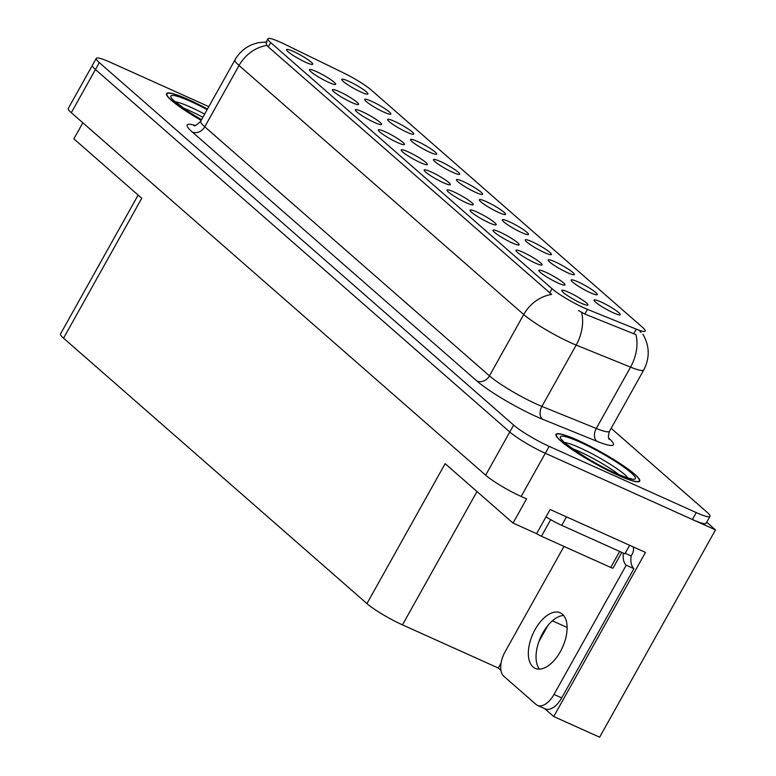 <?xml version="1.0" encoding="UTF-8"?>
<svg xmlns="http://www.w3.org/2000/svg" width="776" height="776" viewBox="0 0 776 776"><rect width="100%" height="100%" fill="white"/><g stroke="black" fill="none" stroke-linecap="round" stroke-linejoin="round"><path stroke-width="1.16" d="M498.667 212.478A14.977 2.037 29.2 0 0 505.409 214.477A14.977 2.037 29.2 0 0 500.054 209.297A14.977 2.037 29.2 0 0 486.251 201.614A14.977 2.037 29.2 0 0 479.345 199.907A14.977 2.037 29.2 0 0 498.667 212.478M475.736 192.409A14.977 2.037 29.2 0 0 482.478 194.407A14.977 2.037 29.2 0 0 477.114 189.228A14.977 2.037 29.2 0 0 463.311 181.545A14.977 2.037 29.2 0 0 456.404 179.838A14.977 2.037 29.2 0 0 475.736 192.409M452.796 172.35A14.977 2.037 29.2 0 0 459.537 174.348A14.977 2.037 29.2 0 0 454.183 169.168A14.977 2.037 29.2 0 0 440.38 161.486A14.977 2.037 29.2 0 0 433.474 159.778A14.977 2.037 29.2 0 0 452.796 172.35M535.207 263.015A14.977 2.037 29.2 0 0 541.949 265.014A14.977 2.037 29.2 0 0 536.585 259.834A14.977 2.037 29.2 0 0 522.782 252.151A14.977 2.037 29.2 0 0 515.875 250.444A14.977 2.037 29.2 0 0 535.207 263.015M466.395 202.817A14.977 2.037 29.2 0 0 473.137 204.815A14.977 2.037 29.2 0 0 467.782 199.636A14.977 2.037 29.2 0 0 453.97 191.953A14.977 2.037 29.2 0 0 447.073 190.246A14.977 2.037 29.2 0 0 466.395 202.817M613.35 312.806A14.977 2.037 29.2 0 0 620.092 314.804A14.977 2.037 29.2 0 0 614.737 309.624A14.977 2.037 29.2 0 0 600.925 301.942A14.977 2.037 29.2 0 0 594.028 300.234A14.977 2.037 29.2 0 0 613.35 312.806M489.326 222.887A14.977 2.037 29.2 0 0 496.068 224.875A14.977 2.037 29.2 0 0 490.713 219.695A14.977 2.037 29.2 0 0 476.91 212.013A14.977 2.037 29.2 0 0 470.004 210.315A14.977 2.037 29.2 0 0 489.326 222.887M558.138 283.075A14.977 2.037 29.2 0 0 564.88 285.073A14.977 2.037 29.2 0 0 559.525 279.894A14.977 2.037 29.2 0 0 545.722 272.211A14.977 2.037 29.2 0 0 538.816 270.504A14.977 2.037 29.2 0 0 558.138 283.075M383.984 112.151A14.977 2.037 29.2 0 0 390.726 114.15A14.977 2.037 29.2 0 0 385.371 108.97A14.977 2.037 29.2 0 0 371.568 101.287A14.977 2.037 29.2 0 0 364.662 99.58A14.977 2.037 29.2 0 0 383.984 112.151M374.653 122.55A14.977 2.037 29.2 0 0 381.394 124.548A14.977 2.037 29.2 0 0 376.04 119.368A14.977 2.037 29.2 0 0 362.227 111.686A14.977 2.037 29.2 0 0 355.321 109.979A14.977 2.037 29.2 0 0 374.653 122.55M567.479 272.677A14.977 2.037 29.2 0 0 574.221 274.675A14.977 2.037 29.2 0 0 568.866 269.495A14.977 2.037 29.2 0 0 555.053 261.813A14.977 2.037 29.2 0 0 548.147 260.105A14.977 2.037 29.2 0 0 567.479 272.677M328.781 82.421A14.977 2.037 29.2 0 0 335.523 84.419A14.977 2.037 29.2 0 0 330.169 79.239A14.977 2.037 29.2 0 0 316.356 71.557A14.977 2.037 29.2 0 0 309.449 69.85A14.977 2.037 29.2 0 0 328.781 82.421M512.267 242.946A14.977 2.037 29.2 0 0 519.008 244.944A14.977 2.037 29.2 0 0 513.654 239.765A14.977 2.037 29.2 0 0 499.851 232.082A14.977 2.037 29.2 0 0 492.944 230.375A14.977 2.037 29.2 0 0 512.267 242.946M397.584 142.619A14.977 2.037 29.2 0 0 404.325 144.617A14.977 2.037 29.2 0 0 398.971 139.438A14.977 2.037 29.2 0 0 385.168 131.755A14.977 2.037 29.2 0 0 378.261 130.048A14.977 2.037 29.2 0 0 397.584 142.619M590.41 292.746A14.977 2.037 29.2 0 0 597.151 294.735A14.977 2.037 29.2 0 0 591.797 289.555A14.977 2.037 29.2 0 0 577.994 281.872A14.977 2.037 29.2 0 0 571.087 280.175A14.977 2.037 29.2 0 0 590.41 292.746M443.455 182.748A14.977 2.037 29.2 0 0 450.196 184.746A14.977 2.037 29.2 0 0 444.842 179.566A14.977 2.037 29.2 0 0 431.039 171.884A14.977 2.037 29.2 0 0 424.132 170.177A14.977 2.037 29.2 0 0 443.455 182.748M521.608 232.548A14.977 2.037 29.2 0 0 528.349 234.546A14.977 2.037 29.2 0 0 522.995 229.366A14.977 2.037 29.2 0 0 509.182 221.674A14.977 2.037 29.2 0 0 502.276 219.977A14.977 2.037 29.2 0 0 521.608 232.548M420.524 162.688A14.977 2.037 29.2 0 0 427.266 164.687A14.977 2.037 29.2 0 0 421.911 159.507A14.977 2.037 29.2 0 0 408.098 151.824A14.977 2.037 29.2 0 0 401.202 150.117A14.977 2.037 29.2 0 0 420.524 162.688M351.712 102.49A14.977 2.037 29.2 0 0 358.454 104.488A14.977 2.037 29.2 0 0 353.099 99.309A14.977 2.037 29.2 0 0 339.296 91.626A14.977 2.037 29.2 0 0 332.39 89.919A14.977 2.037 29.2 0 0 351.712 102.49M544.539 252.607A14.977 2.037 29.2 0 0 551.28 254.606A14.977 2.037 29.2 0 0 545.926 249.426A14.977 2.037 29.2 0 0 532.123 241.743A14.977 2.037 29.2 0 0 525.216 240.036A14.977 2.037 29.2 0 0 544.539 252.607M305.841 62.361A14.977 2.037 29.2 0 0 312.582 64.35A14.977 2.037 29.2 0 0 307.228 59.17A14.977 2.037 29.2 0 0 293.425 51.488A14.977 2.037 29.2 0 0 286.519 49.79A14.977 2.037 29.2 0 0 305.841 62.361M429.855 152.28A14.977 2.037 29.2 0 0 436.607 154.279A14.977 2.037 29.2 0 0 431.243 149.099A14.977 2.037 29.2 0 0 417.44 141.416A14.977 2.037 29.2 0 0 410.533 139.709A14.977 2.037 29.2 0 0 429.855 152.28M406.925 132.221A14.977 2.037 29.2 0 0 413.666 134.209A14.977 2.037 29.2 0 0 408.312 129.029A14.977 2.037 29.2 0 0 394.509 121.347A14.977 2.037 29.2 0 0 387.602 119.649A14.977 2.037 29.2 0 0 406.925 132.221M581.078 303.144A14.977 2.037 29.2 0 0 587.82 305.143A14.977 2.037 29.2 0 0 582.466 299.963A14.977 2.037 29.2 0 0 568.653 292.28A14.977 2.037 29.2 0 0 561.746 290.573A14.977 2.037 29.2 0 0 581.078 303.144M361.053 92.082A14.977 2.037 29.2 0 0 367.795 94.08A14.977 2.037 29.2 0 0 362.44 88.901A14.977 2.037 29.2 0 0 348.628 81.218A14.977 2.037 29.2 0 0 341.731 79.511A14.977 2.037 29.2 0 0 361.053 92.082M584.027 307.888A26.966 3.657 29.2 0 0 587.461 309.362L636.262 329.16A26.966 3.657 29.2 0 0 645.186 331.061A26.966 3.657 29.2 0 0 642.431 327.268L371.297 90.064A26.966 3.657 29.2 0 0 343.108 72.692L284.084 43.951A26.966 3.657 29.2 0 0 267.943 38.8A26.966 3.657 29.2 0 0 270.698 42.593L552.056 288.74A26.966 3.657 29.2 0 0 584.027 307.888M715.501 529.901L599.635 737.2L553.744 716.539L645.457 552.415L550.126 509.493L536.604 533.675L513.043 523.072L526.555 498.881L521.171 496.456A29.963 4.064 29.2 0 1 485.64 475.184L71.305 112.704A29.963 4.064 29.2 0 1 68.249 108.485L92.392 65.3A29.963 4.064 29.2 0 0 95.438 69.51L509.783 431.999A29.963 4.064 29.2 0 0 545.305 453.271L715.501 529.901L706.713 522.209M500.947 670.348L498.26 668L402.463 624.864A29.963 4.064 -150.8 0 1 366.941 603.602L63.554 338.181L141.756 198.249L73.865 138.856L82.838 122.792M513.043 523.072L445.143 463.67L366.941 603.602M63.554 338.181A29.963 4.064 -150.8 0 1 60.499 333.961L138.128 195.077M498.26 668L501.121 662.888M553.744 716.539L544.703 708.624M547.934 625.446L538.903 641.616M617.745 475.125A47.937 6.509 29.2 0 0 639.715 481.13A47.937 6.509 29.2 0 0 620.752 463.99A47.937 6.509 29.2 0 0 577.994 440.351A47.937 6.509 29.2 0 0 556.023 434.347A47.937 6.509 29.2 0 0 574.987 451.486A47.937 6.509 29.2 0 0 617.745 475.125M207.483 109.067A47.937 6.509 29.2 0 0 188.5 99.6A47.937 6.509 29.2 0 0 166.52 93.595A47.937 6.509 29.2 0 0 201.159 120.377M642.848 334.146C649.667 345.834 649.978 357.765 643.77 369.948A39.954 5.422 -150.8 0 1 630.558 367.135L576.18 345.077A39.954 5.422 -150.8 0 1 571.087 342.885A39.954 5.422 -150.8 0 1 523.722 314.532A34.959 29.178 -48.8 0 1 551.62 294.444L268.283 46.9L266.944 45.396L265.945 42.37L267.943 38.8M266.944 45.396A34.959 29.178 131.2 0 0 239.047 65.485L523.722 314.532L489.443 375.856A39.954 5.422 29.2 0 0 536.808 404.209A39.954 5.422 29.2 0 0 541.91 406.401L596.278 428.468L630.558 367.135A34.959 23.445 -67.9 0 0 635.971 334.621L584.832 314.067L578.498 310.536M208.831 106.642L109.988 62.138A29.963 4.064 29.2 0 0 96.253 58.384L92.392 65.3A29.963 4.064 29.2 0 0 95.438 69.51L509.783 431.999A29.963 4.064 29.2 0 0 545.305 453.271L692.396 519.493A29.963 4.064 29.2 0 0 706.131 523.247L709.991 516.341A29.963 4.064 29.2 0 0 706.936 512.121L611.148 428.323M640.025 331.575L641.044 332.4M96.253 58.384A29.963 4.064 29.2 0 0 99.309 62.604L513.644 425.093A29.963 4.064 29.2 0 0 549.165 446.355L696.256 512.587A29.963 4.064 29.2 0 0 709.991 516.341M533.015 666.923A30.458 16.257 -65.8 0 0 535.227 668.359A30.458 16.257 -65.8 0 0 561.504 649.473A30.458 16.257 -65.8 0 0 562.455 614.233A30.458 16.257 -65.8 0 0 560.243 612.798A30.458 16.257 -65.8 0 0 533.966 631.683A30.458 16.257 -65.8 0 0 533.015 666.923M633.235 546.915A9.991 8.332 -48.8 0 1 632.13 554.239L631.169 555.965A19.972 10.66 -65.8 0 0 633.934 568.672L626.232 565.209L554.006 694.423A19.972 10.66 114.2 0 1 537.525 705.394A19.972 10.66 114.2 0 1 536.07 704.462L503.779 676.206A19.972 10.66 114.2 0 1 505.157 651.685L563.997 546.411M626.232 565.209A19.972 10.66 114.2 0 1 623.38 553.113M539.504 669.135A30.458 16.257 114.2 0 1 540.61 637.368A30.458 16.257 114.2 0 1 563.667 615.484M633.934 568.672L561.708 697.896A19.972 10.66 114.2 0 1 545.227 708.866L537.525 705.394M546.013 516.855A19.972 2.706 29.2 0 0 561.746 525.362L624.893 553.792L629.646 545.295M631.169 555.965L625.184 553.278M572.242 448.538A36.957 5.015 -150.8 0 1 578.692 451.244A36.957 5.015 -150.8 0 1 619.132 474.747M617.531 474.941A47.443 6.441 -150.8 0 1 575.229 451.554A47.443 6.441 -150.8 0 1 556.46 434.599A47.443 6.441 -150.8 0 1 578.207 440.535A47.443 6.441 -150.8 0 1 620.509 463.922A47.443 6.441 -150.8 0 1 639.278 480.887A47.443 6.441 -150.8 0 1 617.531 474.941M536.662 533.578A4.995 0.679 29.2 0 0 541.435 536.255L610.741 567.46A4.995 0.679 29.2 0 0 613.03 568.09L621.799 552.405M182.748 107.786A36.957 5.015 -150.8 0 1 189.189 110.493A36.957 5.015 -150.8 0 1 202.885 117.292M201.197 120.319A47.443 6.441 -150.8 0 1 166.956 93.838A47.443 6.441 -150.8 0 1 188.704 99.784A47.443 6.441 -150.8 0 1 207.444 109.125M567.13 627.474L552.396 620.839M587.461 309.362L584.832 314.067M521.171 496.456L549.165 446.355M485.64 475.184L513.644 425.093M71.305 112.704L99.309 62.604M402.463 624.864L476.988 491.528M270.698 42.593L268.283 46.9M552.056 288.74L549.65 293.047M636.262 329.16L633.633 333.864M192.244 131.978A9.991 8.332 131.2 0 0 204.777 126.808L489.443 375.856A9.991 8.332 131.2 0 1 476.92 381.026L192.244 131.978A49.936 6.78 -150.8 0 1 195.242 125.431M200.703 121.192A39.954 5.422 29.2 0 0 204.777 126.808L239.047 65.485A39.954 5.422 -150.8 0 1 234.982 59.859L200.703 121.192C196.755 125.043 194.495 126.507 193.913 125.596M581.554 312.389A34.959 23.445 -67.9 0 1 576.18 345.077L541.91 406.401A9.991 6.693 112.1 0 0 542.492 419.205A49.936 6.78 -150.8 0 1 476.92 381.026M608.743 438.159A49.936 6.78 -150.8 0 1 596.87 441.272L542.492 419.205M696.256 512.587L692.396 519.493M596.87 441.272A9.991 6.693 112.1 0 1 596.278 428.468A39.954 5.422 29.2 0 0 609.5 431.281C608.161 435.579 608.103 438.275 609.305 439.371M561.746 525.362L566.499 516.865M561.708 697.896L554.006 694.423M564.744 442.592A37.975 5.151 -150.8 0 1 579.953 447.849A37.975 5.151 -150.8 0 1 628.133 478.016M615.669 473.311A42.942 5.83 -150.8 0 1 564.753 442.834A42.942 5.83 -150.8 0 1 580.07 442.165A42.942 5.83 -150.8 0 1 630.985 472.652A42.942 5.83 -150.8 0 1 615.669 473.311M610.741 567.46L619.694 551.455M541.435 536.255L550.708 519.668M175.24 101.831A37.975 5.151 -150.8 0 1 190.459 107.098A37.975 5.151 -150.8 0 1 204.651 114.14M201.498 119.776A42.942 5.83 -150.8 0 1 171.224 97.747A42.942 5.83 -150.8 0 1 190.566 101.413A42.942 5.83 -150.8 0 1 207.144 109.658M267.186 41.923L258.107 42.709L252.355 44.494C244.828 47.646 239.037 52.768 234.982 59.859M643.77 369.948L609.5 431.281M562.813 441.03L562.59 440.254C556.237 437.082 588.771 462.021 615.31 473.079C631.111 479.917 631.926 478.511 631.247 478.627L630.471 478.84M556.46 434.599L556.004 435.414M639.278 480.887L638.823 481.702M173.32 100.269L188.316 111.608L201.517 119.737M166.956 93.838L166.5 94.662"/></g></svg>

